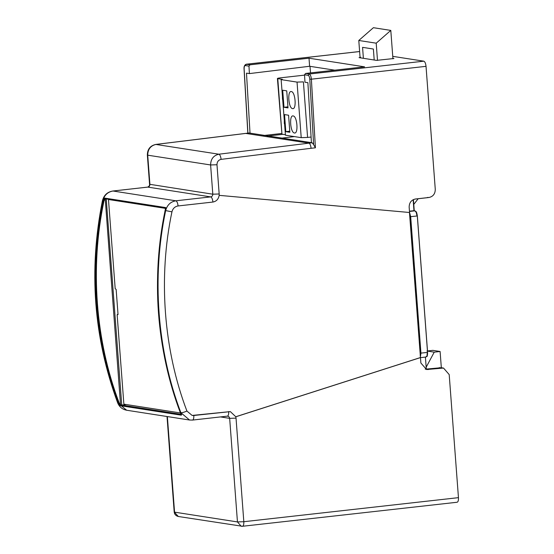 <?xml version="1.0" encoding="UTF-8"?>
<svg xmlns="http://www.w3.org/2000/svg" width="554" height="554" viewBox="0 0 554 554"><rect width="100%" height="100%" fill="white"/><g stroke="black" fill="none" stroke-linecap="round" stroke-linejoin="round"><path stroke-width="0.83" d="M304.548 75.129L280.483 77.83C277.859 78.156 276.958 78.419 277.776 78.626L282.36 79.34L281.273 79.651L297.041 82.103L303.412 81.881L307.588 137.434L311.085 137.039M281.951 134.172L277.416 78.481L277.776 78.626L281.951 134.172L285.275 134.691M281.134 79.596L285.455 135.204L281.134 79.596M297.041 82.103L301.217 137.655L307.588 137.434M301.217 137.655L285.455 135.204M284.334 123.708L284.271 121.291M285.816 131.651L284.534 114.595L288.572 115.218L289.853 132.274L285.816 131.651L289.77 131.208M294.43 132.988C290.331 132.815 288.98 114.823 293.149 115.931C297.256 116.111 298.606 134.103 294.43 132.988L294.749 132.995M291.321 91.569C295.421 91.742 296.771 109.734 292.602 108.626C288.502 108.452 287.145 90.461 291.321 91.569L291.002 91.562M286.737 90.856L288.018 107.912L283.987 107.282L282.706 90.233L286.737 90.856M282.505 99.346L282.436 96.929M283.987 107.282L287.942 106.839M425.41 357.095L426.31 369.068M409.461 211.199L413.963 210.693L413.152 199.689M413.963 210.693L415.168 210.942L416.234 212.466L417.03 215.998L410.043 216.732L409.607 214.322M440.105 351.492L434.232 352.157L426.933 351.021L432.826 350.363L440.105 351.492L441.33 367.724M434.232 352.157L426.171 367.219M360.093 57.824L358.791 40.477L373.389 27.7L390.799 30.408L392.931 58.772M358.791 40.477L376.201 43.184L377.496 60.414M374.206 60.019L373.382 49.036L362.565 47.353L363.389 58.336M427.383 197.529L428.069 197.383M418.187 198.72L413.79 204.391M376.201 43.184L390.799 30.408M126.257 404.538L121.742 405.043L106.243 198.921M180.715 413.609L181.31 414.828L181.664 414.399M105.225 198.761L120.502 404.365L120.724 404.884L121.742 405.043M165.265 208.152L165.362 209.412M166.034 208.269L105.087 198.775L103.958 201.026C89.935 267.367 95.454 340.724 119.131 402.841L120.585 404.898L181.643 414.392L181.317 415.181L120.253 405.68L119.29 404.669L120.502 404.365M120.253 405.68L120.724 404.884M220.568 416.933L229.661 418.346C229.404 416.899 228.587 416.172 227.209 416.165L192.536 420.077L189.551 420.015L180.867 412.702C157.156 350.495 151.63 277.035 165.674 210.596L165.127 210.513C151.083 276.952 156.609 350.412 180.32 412.619L181.317 415.181M166.145 208.276L165.701 207.577L165.875 208.844L165.127 210.513M105.087 198.775L104.644 198.083L165.701 207.577M105.073 199.218L103.833 199.094L104.644 198.083M167.37 416.566L174.558 512.152L237.451 521.93L241.232 526.272L242.354 526.293C243.435 526.155 243.926 524.631 243.822 521.709L458.456 497.651L449.197 374.58L443.525 368.064L426.552 369.525L420.874 363.009L420.465 357.586L235.81 416.781L230.353 411.615L193.824 415.486L192.141 415.452L186.927 411.061C163.555 349.74 158.112 277.325 171.948 211.836C172.841 208.484 174.877 206.524 178.063 205.956L212.923 202.044C216.434 201.365 218.518 199.128 219.162 195.347L409.558 212.501L410.68 216.704L420.936 353.147L420.348 357.212M119.131 402.841L117.974 402.924C94.263 340.717 88.737 267.257 102.781 200.818C104.263 195.23 107.656 191.961 112.974 191.012L175.867 200.797L210.721 196.892C212.078 196.58 212.771 195.687 212.805 194.198L219.176 193.976L216.981 164.739C217.043 161.789 218.414 159.995 221.108 159.365L311.078 148.292C310.752 145.314 310.018 143.597 308.883 143.133L245.623 133.403M458.456 497.651C458.56 500.574 458.068 502.104 456.988 502.243M420.465 357.586L409.468 212.487M235.72 416.76L420.375 357.572M392.751 56.349L423.824 61.175C424.953 61.66 425.687 63.378 426.026 66.335L435.278 189.413C435.174 193.865 433.089 196.559 429.018 197.48L415.41 199.011C411.338 199.932 409.254 202.626 409.15 207.078L409.558 212.501M441.233 367.711L425.257 369.179M423.824 61.175L309.236 74.021C310.372 74.485 311.085 76.21 311.376 79.187L309.783 79.222L313.633 144.636L315.413 147.807L311.078 148.292M309.783 79.222C309.568 76.999 309.035 75.711 308.197 75.344L304.527 74.776L305.573 73.453L364.574 66.84L309.007 58.198L250.013 64.811L248.968 66.134L249.404 73.592L246.488 73.135L250.013 133.105M311.417 142.655L307.886 82.684L304.97 82.227L304.527 74.776M313.633 144.636L312.158 142.766L249.051 132.988M282.914 134.324L267.437 136.062M281.21 138.202L294.409 136.596M281.557 133.5L263.78 135.495M248.968 66.134L245.297 65.566C244.487 65.67 244.099 66.819 244.141 69.015L247.915 133.112M309.007 58.198L309.617 66.272L249.404 73.592M359.068 57.623L376.498 60.372L393.915 58.516M393.756 58.606L392.897 58.309M359.248 57.692L360.599 57.297M359.622 51.522L246.163 64.236L250.013 64.811M334.755 70.178L309.617 66.272M192.093 415.445L230.312 411.608M180.424 412.959L124.054 404.191L123.833 403.679L117.157 314.942L117.309 314.478L118.037 314.596L116.139 289.361L115.19 288.731L108.515 199.994L108.66 199.537L165.279 208.339M117.157 314.942L118.023 314.388L117.289 314.478M108.515 199.994L109.353 199.454L108.646 199.537M310.503 72.899L310.011 66.335M426.241 356.485C427.217 356.361 427.653 354.982 427.563 352.358L417.3 215.915C417.003 213.255 416.338 211.704 415.327 211.275M413.402 199.572L414.24 210.728L413.429 199.558M417.3 215.949L427.556 352.392M409.475 211.434L414.835 210.839M410.043 216.732L420.299 353.168L427.293 352.434L427.016 355.8L426.005 357.025L420.472 357.649M420.299 353.168L420.216 355.495M180.32 412.619L180.867 412.702C182.245 412.751 184.26 412.204 186.927 411.061M103.958 201.026L103.328 200.901L103.833 199.094M119.29 404.669L118.528 403.007C94.81 340.8 89.291 267.34 103.328 200.901L102.414 200.777C88.578 270.193 93.64 337.504 117.607 402.723L126.658 410.237L189.551 420.015L192.536 420.077M178.063 205.956C177.73 202.999 176.996 201.275 175.867 200.797C170.549 201.739 167.156 205.008 165.674 210.596L171.948 211.836M174.198 512.007L178.34 516.494C175.874 515.892 174.496 514.396 174.198 512.007L167.017 416.511M229.661 418.346L237.451 521.93L243.822 521.709L236.032 418.125L229.661 418.346M235.81 416.781L236.032 418.125M227.209 416.165C228.29 416.026 228.781 414.503 228.677 411.58L228.587 411.567M192.356 420.071C193.436 419.939 193.928 418.409 193.824 415.486L193.727 415.472M249.265 132.988L155.965 144.428C150.591 145.702 147.842 149.282 147.717 155.182L147.357 155.037L149.559 184.274L212.805 194.198L210.61 164.96L147.717 155.182L149.912 184.42C149.878 185.902 149.185 186.802 147.828 187.107L210.721 196.892C211.85 197.369 212.584 199.087 212.923 202.044M219.176 193.976L219.162 195.347M216.981 164.739L210.61 164.96C210.735 159.067 213.484 155.48 218.858 154.206L312.158 142.766M221.108 159.365C220.741 156.408 219.993 154.691 218.858 154.206L155.778 144.428L249.085 132.981M149.559 184.274C149.725 185.458 149.088 186.4 147.648 187.107L112.594 191.061M102.414 200.777C103.854 195.223 107.31 191.968 112.794 191.012L147.475 187.148M242.354 526.293L457.168 502.243M428.228 369.56L425.59 369.144M441.843 368.029L439.253 367.627M426.026 66.335L311.376 79.187L315.413 147.807M359.622 51.543L246.343 64.243L245.297 65.566M308.197 75.344L309.236 74.021L305.573 73.453M244.141 69.015L244.058 68.966C243.829 66.549 244.536 64.97 246.17 64.236M426.005 357.025C427.21 355.543 427.189 358.41 427.598 352.372L417.342 215.928C416.407 210.728 416.172 212.251 415.874 211.406L414.053 210.7M427.716 197.653L414.835 199.101M165.591 208.706L165.085 210.506C151.235 279.992 156.304 347.351 180.285 412.598L181.054 414.26M165.598 208.706L165.764 207.999L166.055 208.269M126.658 410.237C122.323 409.392 119.304 406.885 117.607 402.723M242.534 526.3L178.34 516.494M147.357 155.037C147.412 149.227 150.224 145.688 155.778 144.428M440.942 367.662L443.525 368.064M247.825 133.126L244.051 68.98"/></g></svg>
